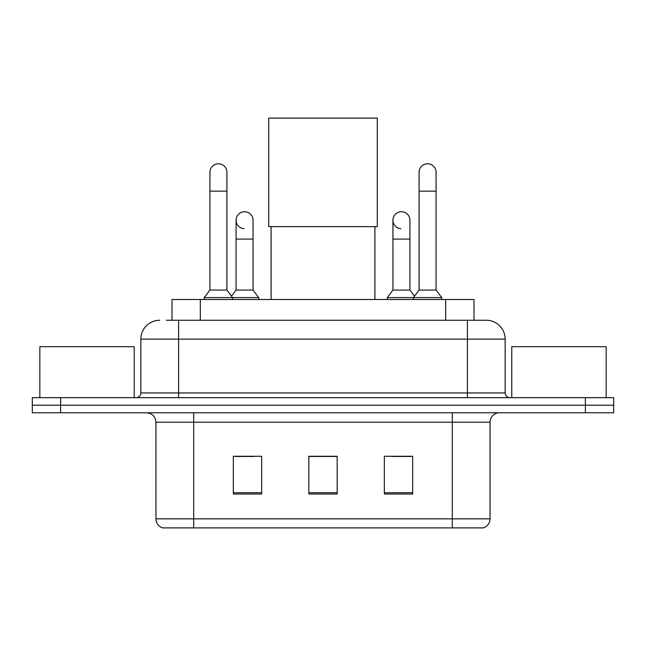 <?xml version="1.0" encoding="UTF-8"?>
<svg xmlns="http://www.w3.org/2000/svg" width="646" height="646" viewBox="0 0 646 646"><rect width="100%" height="100%" fill="white"/><g stroke="black" fill="none" stroke-linecap="round" stroke-linejoin="round"><path stroke-width="0.97" d="M172.006 320.263L172.006 299.502L473.994 299.502L473.994 320.263M166.757 320.263L485.994 320.263M166.329 320.263L178.595 320.263L178.595 339.142L140.844 339.142L140.844 392.938A4.716 4.716 0 0 1 136.12 397.653M159.715 320.263A18.879 18.879 0 0 0 140.844 339.142M486.285 320.263A18.879 18.879 0 0 1 505.156 339.142L505.156 392.938C505.438 395.804 507.013 397.379 509.88 397.653M60.611 397.653L32.3 397.653L32.3 405.212L60.611 405.212L32.3 405.212L32.3 412.762L60.611 412.762L60.611 405.212L585.389 405.212L60.611 405.212L60.611 397.653L585.389 397.653L585.389 405.212L613.7 405.212L585.389 405.212L585.389 412.762L60.611 412.762M585.389 412.762L613.7 412.762L613.7 397.653L585.389 397.653M490.056 518.843C489.797 523.365 487.528 526.385 483.265 527.903L452.305 527.903L452.305 518.843L490.056 518.843L490.056 422.193A9.44 9.44 0 0 1 499.495 412.762M155.944 518.843L193.695 518.843L193.695 527.903L452.305 527.903L162.735 527.903A9.44 9.44 0 0 1 155.944 518.843L155.944 422.193C155.379 416.468 152.238 413.319 146.505 412.762M412.665 494.02L412.665 456.27L384.346 456.27L384.346 494.02L412.665 494.02M261.654 494.02L261.654 456.27L233.335 456.27L233.335 494.02L261.654 494.02M337.155 494.02L337.155 456.27L308.845 456.27L308.845 494.02L337.155 494.02M235.128 456.464L254.007 456.464M391.993 456.464L410.872 456.464M337.155 456.464L308.845 456.464M134.231 397.653L134.231 346.692L39.85 346.692L39.85 397.653M271.086 226.633L271.086 299.502M374.914 226.633L374.914 299.502M268.728 118.097L377.272 118.097L377.272 226.633L268.728 226.633L268.728 118.097M209.926 191.143L226.916 191.143L226.916 290.062L209.926 290.062L209.926 172.272A8.495 8.495 0 0 1 218.954 163.793A8.495 8.495 0 0 1 226.916 172.272A8.495 8.495 0 0 0 218.954 163.793M209.926 290.062L204.265 297.612L204.265 299.502M226.916 290.062L232.584 297.612L204.265 297.612M253.062 290.062L253.062 239.093L236.073 239.093L236.073 290.062L253.062 290.062L258.723 297.612L232.584 297.612L232.584 299.502M419.084 191.143L436.074 191.143L436.074 290.062L419.084 290.062L419.084 172.272A8.495 8.495 0 0 1 428.112 163.793A8.495 8.495 0 0 1 436.074 172.272A8.495 8.495 0 0 0 428.112 163.793M419.084 290.062L413.416 297.612L413.416 299.502M436.074 290.062L441.735 297.612L387.277 297.612L387.277 299.502M441.735 297.612L441.735 299.502M244.035 228.692A8.495 8.495 0 0 1 236.073 220.213A8.495 8.495 0 0 1 245.1 211.743A8.495 8.495 0 0 1 253.062 220.213L253.062 239.093M236.073 290.062L231.494 296.167M258.723 297.612L258.723 299.502M400.9 228.692A8.495 8.495 0 0 1 392.938 220.213A8.495 8.495 0 0 1 401.965 211.743A8.495 8.495 0 0 1 409.927 220.213L409.927 239.093L392.938 239.093L392.938 220.213M409.927 239.093L409.927 290.062L392.938 290.062L392.938 239.093M392.938 290.062L387.277 297.612M409.927 290.062L414.506 296.167M606.15 397.653L606.15 346.692L511.769 346.692L511.769 397.653M200.317 320.263L200.317 299.502M445.683 320.263L445.683 299.502M178.595 397.653L178.595 392.938L505.156 392.938M140.844 392.938L178.595 392.938L178.595 339.142L467.405 339.142L467.405 397.653M505.156 339.142L467.405 339.142L467.405 320.263M452.305 412.762L452.305 422.193L155.944 422.193M490.056 422.193L452.305 422.193L452.305 518.843L193.695 518.843L193.695 412.762M337.155 492.712L308.845 492.712M261.654 492.712L233.335 492.712M412.665 492.712L384.346 492.712M226.916 191.143L226.916 172.272M436.074 191.143L436.074 172.272M236.073 239.093L236.073 220.213"/></g></svg>
